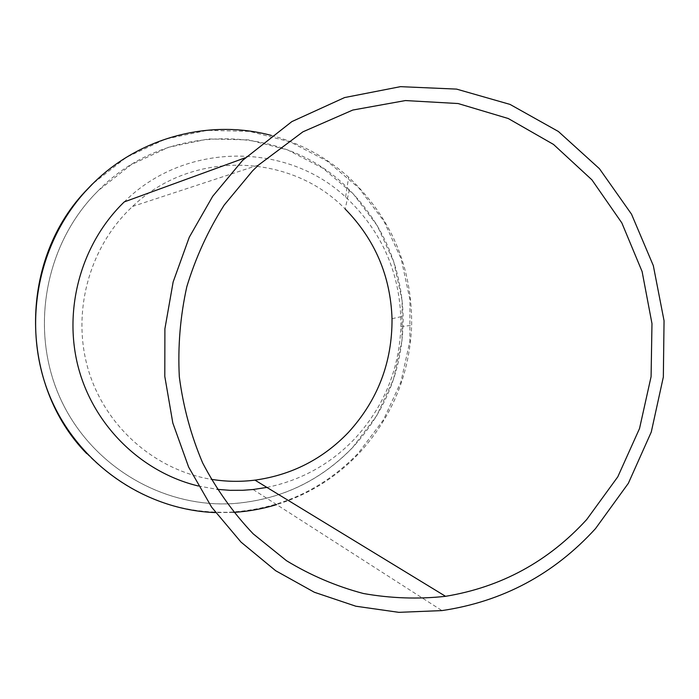 <?xml version="1.0" encoding="UTF-8"?>
<svg xmlns="http://www.w3.org/2000/svg" width="699" height="699" viewBox="0 0 699 699"><rect width="100%" height="100%" fill="white"/><g stroke="black" fill="none" stroke-linecap="round" stroke-linejoin="round"><path stroke-width="0.52" stroke-dasharray="3.5 2.62" d="M266.904 487.413C301.304 480.283 330.61 464.031 354.839 438.649C383.838 406.967 399.19 369.631 400.894 326.634C401.313 275.301 382.886 232.094 345.603 197.022C286.441 141.661 184.562 141.74 124.256 201.906M198.306 485.988L217.144 489.344M349.317 189.796C285.236 123.059 166.912 120.377 98.603 190.32L93.893 195.161C43.556 248.617 29.926 333.091 60.927 399.723C91.857 466.443 162.78 507.893 232.889 503.638C280.194 500.021 320.212 481.218 352.943 447.22C386.704 410.103 403.445 366.442 403.166 316.219C401.497 267.14 383.541 224.999 349.317 189.796L345.184 209.018C290.67 152.723 191.744 149.464 132.539 206.467L128.703 210.163C87.427 251.291 71.455 316.027 88.974 371.982C106.563 427.937 155.597 470.147 211.142 479.296M271.334 135.431C300.535 143.269 326.302 157.205 348.644 177.223C391.178 217.433 412.183 266.8 411.659 325.323C409.71 374.341 392.218 416.945 359.164 453.162C336.167 477.434 308.661 494.586 276.655 504.608M233.615 512.384L215.528 512.594M86.711 453.607C126.571 494.036 174.112 513.573 229.333 512.227C280.29 509.221 323.349 489.44 358.526 452.9L383.55 419.723L400.903 381.96L409.841 341.365L409.972 299.801L401.27 259.172L384.048 221.347L359.033 188.136L327.298 161.181L290.242 141.897L249.595 131.386L207.323 130.346L165.576 139.049L126.545 157.214L92.347 184.038M352.873 447.194L376.831 415.477L393.45 379.356L402.004 340.518L402.126 300.753L393.773 261.889L377.277 225.725L353.327 193.99L322.955 168.258L287.516 149.874L248.661 139.887L208.293 138.952L168.433 147.314L131.194 164.702L98.576 190.338L93.867 195.178C43.539 248.617 29.908 333.082 60.9 399.706C91.831 466.416 162.745 507.858 232.846 503.603C280.142 499.986 320.151 481.183 352.873 447.194M253.099 489.51L441.943 610.594M132.539 206.467L258.56 165.016M345.603 197.022L348.644 177.223M400.894 326.634L411.659 325.323M229.333 512.227L229.788 512.577M392.025 318.692L403.166 316.219"/><path stroke-width="1.05" d="M595.487 528.636L628.349 483.315L651.276 432.017L663.342 377.014L664.05 320.736L653.32 265.637L631.512 214.174L599.445 168.712L558.37 131.473L510.025 104.404L456.561 89.105L400.483 86.659L344.598 97.563L291.859 121.6L242.536 160.438L212.688 196.297L189.272 237.241L173.151 281.933L164.894 328.853L164.798 376.429L172.828 423.035L188.651 467.115L211.675 507.229L241.024 542.109L275.659 570.716L314.367 592.263L355.87 606.225L398.832 612.341L441.943 610.594C502.598 601.621 553.783 574.298 595.487 528.636M245.183 157.808L124.256 201.906L122.57 203.566C80.333 245.611 62.893 311.099 78.751 369.002C94.723 426.914 142.264 472.524 198.306 485.988M217.144 489.344L229.988 490.322L242.85 490.279L253.099 489.51L266.904 487.413M211.142 479.296C225.751 481.681 240.36 481.969 254.978 480.134C291.623 475.014 322.746 459.121 348.355 432.471C377.722 400.274 392.279 362.353 392.025 318.692C390.549 276.018 374.935 239.469 345.184 209.018M586.732 519.506L617.785 476.832L639.533 428.504L651.084 376.665L651.975 323.585L642.11 271.57L621.839 222.92L591.913 179.853L553.521 144.44L508.252 118.515L458.107 103.539L405.42 100.56L352.785 110.049L302.929 131.823L258.56 165.016L252.54 170.879L224.169 205.095C208.075 230.478 195.615 257.704 186.799 286.773C180.246 316.481 177.747 346.494 179.32 376.796C183.225 406.801 191.01 435.521 202.666 462.956C216.384 489.221 233.23 512.856 253.213 533.861L286.511 560.72C310.784 575.452 336.411 586.374 363.393 593.503C390.758 598.37 418.142 599.314 445.56 596.317C501.218 587.143 548.278 561.542 586.732 519.506M215.528 512.594C145.523 510.069 78.402 464.468 50.057 396.814C21.748 329.203 35.955 246.118 85.033 191.823L92.609 183.898C139.529 137.013 209.962 118.856 271.334 135.431M276.655 504.608C262.641 508.881 248.302 511.476 233.615 512.384M92.347 184.038L84.78 191.954C18.157 262.763 19.511 385.166 86.711 453.607M254.978 480.134L445.56 596.317"/></g></svg>
